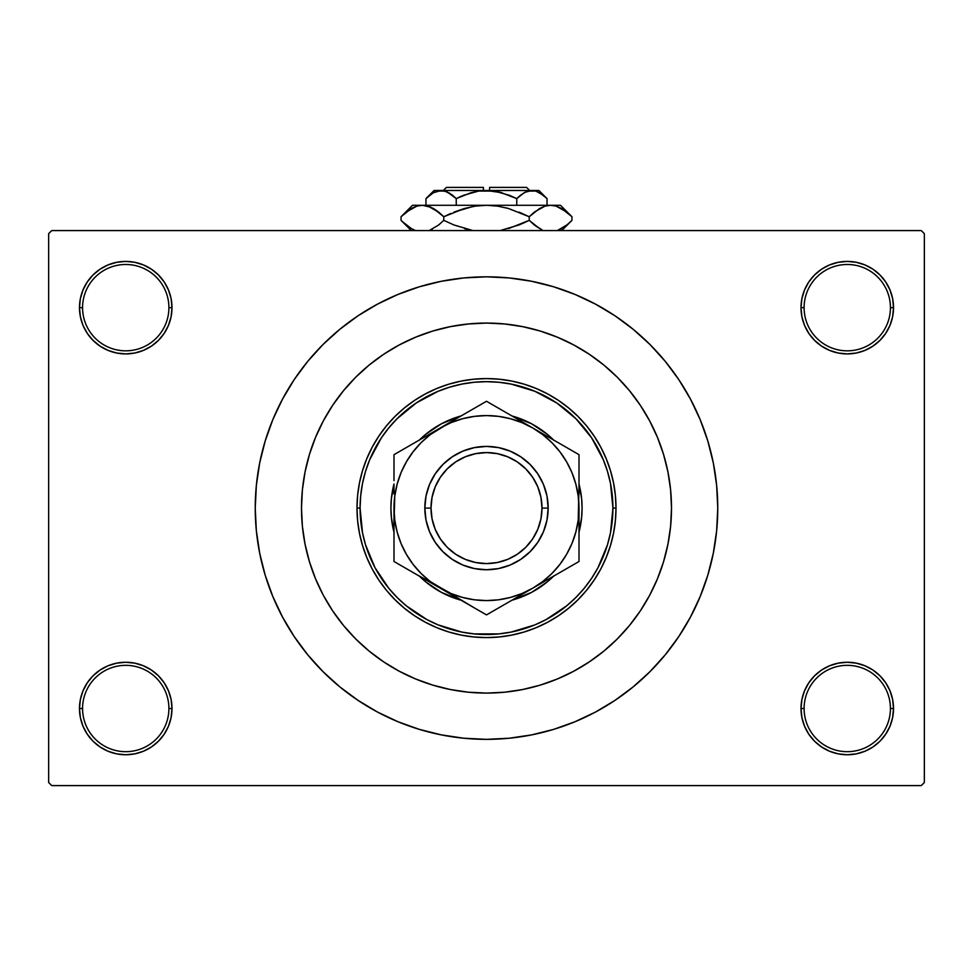 <?xml version="1.0" encoding="UTF-8"?>
<svg xmlns="http://www.w3.org/2000/svg" width="973" height="973" viewBox="0 0 973 973"><rect width="100%" height="100%" fill="white"/><g stroke="black" fill="none" stroke-linecap="round" stroke-linejoin="round"><path stroke-width="1.46" d="M892.63 717.527L893.518 708.514A46.254 46.254 0 0 1 847.264 754.756A46.254 46.254 0 0 1 801.01 708.514L804.099 708.514A43.165 43.165 0 0 0 847.264 751.679A43.165 43.165 0 0 0 890.429 708.514A43.165 43.165 0 0 0 847.264 665.337A43.165 43.165 0 0 0 804.099 708.514L801.01 708.514A46.254 46.254 0 0 1 847.264 662.26A46.254 46.254 0 0 1 893.518 708.514L890.429 708.514A43.165 43.165 0 0 1 847.264 751.679A43.165 43.165 0 0 1 804.099 708.514A43.165 43.165 0 0 1 847.264 665.337A43.165 43.165 0 0 1 890.429 708.514L893.518 708.514L892.63 699.49L889.991 690.806L885.722 682.815L879.969 675.809L872.963 670.056L864.961 665.775L856.289 663.148L847.264 662.26L838.24 663.148L829.568 665.775L821.565 670.056L814.559 675.809L808.806 682.815L804.537 690.806L801.898 699.49L801.01 708.514L801.898 717.527L804.537 726.211L808.806 734.201L814.559 741.219L821.565 746.96L829.568 751.241L838.24 753.868L847.264 754.756L856.289 753.868L864.961 751.241L872.963 746.96L879.969 741.219L885.722 734.201L889.991 726.211L892.63 717.527L893.518 708.514L892.63 699.49M80.37 699.49L79.482 708.514L82.571 708.514A43.165 43.165 0 0 0 125.736 751.679A43.165 43.165 0 0 0 168.901 708.514A43.165 43.165 0 0 0 125.736 665.337A43.165 43.165 0 0 0 82.571 708.514L79.482 708.514A46.254 46.254 0 0 1 125.736 662.26A46.254 46.254 0 0 1 171.99 708.514L168.901 708.514A43.165 43.165 0 0 1 125.736 751.679A43.165 43.165 0 0 1 82.571 708.514A43.165 43.165 0 0 1 125.736 665.337A43.165 43.165 0 0 1 168.901 708.514L171.99 708.514L171.102 699.49L168.463 690.806L164.194 682.815L158.441 675.809L151.435 670.056L143.432 665.775L134.761 663.148L125.736 662.26L116.711 663.148L108.039 665.775L100.037 670.056L93.031 675.809L87.278 682.815L83.009 690.806L80.37 699.49L79.482 708.514L80.37 717.527L83.009 726.211L87.278 734.201L93.031 741.219L100.037 746.96L108.039 751.241L116.711 753.868L125.736 754.756L134.761 753.868L143.432 751.241L151.435 746.96L158.441 741.219L164.194 734.201L168.463 726.211L171.102 717.527L171.99 708.514A46.254 46.254 0 0 1 125.736 754.756A46.254 46.254 0 0 1 79.482 708.514L80.37 717.527L83.009 726.211L87.278 734.201M80.37 298.638L79.482 307.663L82.571 307.663A43.165 43.165 0 0 0 125.736 350.827A43.165 43.165 0 0 0 168.901 307.663A43.165 43.165 0 0 0 125.736 264.486A43.165 43.165 0 0 0 82.571 307.663L79.482 307.663A46.254 46.254 0 0 1 125.736 261.409A46.254 46.254 0 0 1 171.99 307.663L168.901 307.663A43.165 43.165 0 0 1 125.736 350.827A43.165 43.165 0 0 1 82.571 307.663A43.165 43.165 0 0 1 125.736 264.486A43.165 43.165 0 0 1 168.901 307.663L171.99 307.663L171.102 298.638L168.463 289.954L164.194 281.963L158.441 274.958L151.435 269.205L143.432 264.924L134.761 262.296L125.736 261.409L116.711 262.296L108.039 264.924L100.037 269.205L93.031 274.958L87.278 281.963L83.009 289.954L80.37 298.638L79.482 307.663L80.37 316.687L83.009 325.359L87.278 333.362L93.031 340.368L100.037 346.12L108.039 350.389L116.711 353.029L125.736 353.917L134.761 353.029L143.432 350.389L151.435 346.12L158.441 340.368L164.194 333.362L168.463 325.359L171.102 316.687L171.99 307.663A46.254 46.254 0 0 1 125.736 353.917A46.254 46.254 0 0 1 79.482 307.663L80.37 316.687M892.63 316.687L893.518 307.663A46.254 46.254 0 0 1 847.264 353.917A46.254 46.254 0 0 1 801.01 307.663L804.099 307.663A43.165 43.165 0 0 0 847.264 350.827A43.165 43.165 0 0 0 890.429 307.663A43.165 43.165 0 0 0 847.264 264.486A43.165 43.165 0 0 0 804.099 307.663L801.01 307.663A46.254 46.254 0 0 1 847.264 261.409A46.254 46.254 0 0 1 893.518 307.663L890.429 307.663A43.165 43.165 0 0 1 847.264 350.827A43.165 43.165 0 0 1 804.099 307.663A43.165 43.165 0 0 1 847.264 264.486A43.165 43.165 0 0 1 890.429 307.663L893.518 307.663L892.63 298.638L889.991 289.954L885.722 281.963L879.969 274.958L872.963 269.205L864.961 264.924L856.289 262.296L847.264 261.409L838.24 262.296L829.568 264.924L821.565 269.205L814.559 274.958L808.806 281.963L804.537 289.954L801.898 298.638L801.01 307.663L801.898 316.687L804.537 325.359L808.806 333.362L814.559 340.368L821.565 346.12L829.568 350.389L838.24 353.029L847.264 353.917L856.289 353.029L864.961 350.389L872.963 346.12L879.969 340.368L885.722 333.362L889.991 325.359L892.63 316.687L893.518 307.663L892.63 298.638L889.991 289.954L885.722 281.963M301.496 508.088A185.004 185.004 0 0 1 486.5 323.072A185.004 185.004 0 0 1 671.504 508.088L670.616 526.223L667.952 544.175L663.537 561.786L657.42 578.886L649.66 595.294L640.331 610.874L629.507 625.457L617.32 638.908L603.868 651.095L589.285 661.908L573.717 671.248L557.298 679.008L540.21 685.126L522.598 689.541L504.634 692.204L486.5 693.092L468.366 692.204L450.402 689.541L432.79 685.126L415.702 679.008L399.283 671.248L383.715 661.908L369.132 651.095L355.68 638.908L343.493 625.457L332.669 610.874L323.34 595.294L315.58 578.886L309.463 561.786L305.048 544.175L302.384 526.223L301.496 508.088L302.384 489.954L305.048 471.99L309.463 454.379L315.58 437.291L323.34 420.871L332.669 405.303L343.493 390.72L355.68 377.269L369.132 365.07L383.715 354.257L399.283 344.929L415.702 337.157L432.79 331.039L450.402 326.636L468.366 323.973L486.5 323.072L504.634 323.973L522.598 326.636L540.21 331.039L557.298 337.157L573.717 344.929L589.285 354.257L603.868 365.07L617.32 377.269L629.507 390.72L640.331 405.303L649.66 420.871L657.42 437.291L663.537 454.379L667.952 471.99L670.616 489.954L671.504 508.088A185.004 185.004 0 0 1 486.5 693.092A185.004 185.004 0 0 1 301.496 508.088A185.004 185.004 0 0 1 486.5 323.072A185.004 185.004 0 0 1 671.504 508.088A185.004 185.004 0 0 1 486.5 693.092A185.004 185.004 0 0 1 301.496 508.088L302.384 526.223L305.048 544.175L309.463 561.786L315.58 578.886L323.34 595.294L332.669 610.874L343.493 625.457L355.68 638.908L369.132 651.095L383.715 661.908L399.283 671.248L415.702 679.008L432.79 685.126L450.402 689.541L468.366 692.204L486.5 693.092L504.634 692.204L522.598 689.541L540.21 685.126L557.298 679.008L573.717 671.248L589.285 661.908L603.868 651.095L617.32 638.908L629.507 625.457L640.331 610.874L649.66 595.294L657.42 578.886L663.537 561.786L667.952 544.175L670.616 526.223L671.504 508.088L670.616 489.954L667.952 471.99L663.537 454.379L657.42 437.291L649.66 420.871L640.331 405.303L629.507 390.72L617.32 377.269L603.868 365.07L589.285 354.257L573.717 344.929L557.298 337.157L540.21 331.039L522.598 326.636L504.634 323.973L486.5 323.072L468.366 323.973L450.402 326.636L432.79 331.039L415.702 337.157L399.283 344.929L383.715 354.257L369.132 365.07L355.68 377.269L343.493 390.72L332.669 405.303L323.34 420.871L315.58 437.291L309.463 454.379L305.048 471.99L302.384 489.954L301.496 508.088M486.5 276.831L463.829 277.937L441.389 281.27L419.375 286.78L398.006 294.43L377.488 304.135L358.015 315.799L339.796 329.324L322.975 344.564L307.736 361.372L294.211 379.604L282.547 399.064L272.841 419.582L265.203 440.951L259.682 462.966L256.349 485.418L255.242 508.088L256.349 530.747L259.682 553.199L265.203 575.213L272.841 596.583L282.547 617.101L294.211 636.561L307.736 654.793L322.975 671.613L339.796 686.853L358.015 700.365L377.488 712.041L398.006 721.735L419.375 729.385L441.389 734.895L463.829 738.227L486.5 739.346L509.171 738.227L531.611 734.895L553.625 729.385L574.994 721.735L595.512 712.041L614.985 700.365L633.204 686.853L650.025 671.613L665.264 654.793L678.789 636.561L690.453 617.101L700.159 596.583L707.797 575.213L713.318 553.199L716.651 530.747L717.758 508.088A231.258 231.258 0 0 1 486.5 739.346A231.258 231.258 0 0 1 255.242 508.088A231.258 231.258 0 0 1 486.5 276.831A231.258 231.258 0 0 1 717.758 508.088L716.651 485.418L713.318 462.966L707.797 440.951L700.159 419.582L690.453 399.064L678.789 379.604L665.264 361.372L650.025 344.564L633.204 329.324L614.985 315.799L595.512 304.135L574.994 294.43L553.625 286.78L531.611 281.27L509.171 277.937L486.5 276.831L471.382 277.317M921.261 785.6L51.739 785.6L48.65 782.511L48.65 233.654L51.739 230.577L921.261 230.577L51.739 230.577L48.65 233.654L48.65 782.511L51.739 785.6L921.261 785.6L924.35 782.511L924.35 233.654L924.35 782.511L921.261 785.6M921.261 230.577L924.35 233.654L921.261 230.577M486.5 739.346L501.618 738.848M665.264 654.793L678.789 636.561L686.78 623.717M307.736 361.372L294.211 379.604L286.22 392.46M872.963 269.205L864.961 264.924L856.289 262.296L847.264 261.409L838.24 262.296M821.565 346.12L829.568 350.389L838.24 353.029L847.264 353.917L856.289 353.029M872.963 346.12L879.969 340.368L885.722 333.362L889.991 325.359M151.435 269.205L143.432 264.924L134.761 262.296L125.736 261.409L116.711 262.296M83.009 325.359L87.278 333.362M100.037 346.12L108.039 350.389L116.711 353.029L125.736 353.917L134.761 353.029M151.435 346.12L158.441 340.368L164.194 333.362M151.435 670.056L143.432 665.775L134.761 663.148L125.736 662.26L116.711 663.148M100.037 670.056L93.031 675.809L87.278 682.815L83.009 690.806M100.037 746.96L108.039 751.241L116.711 753.868L125.736 754.756L134.761 753.868M889.991 690.806L885.722 682.815M872.963 670.056L864.961 665.775L856.289 663.148L847.264 662.26L838.24 663.148M821.565 670.056L814.559 675.809L808.806 682.815M821.565 746.96L829.568 751.241L838.24 753.868L847.264 754.756L856.289 753.868M678.789 379.604L665.264 361.372M441.389 281.27L419.375 286.78M294.211 636.561L307.736 654.793M531.611 734.895L553.625 729.385M527.536 688.483L522.465 689.565M445.464 327.682L450.535 326.612M393.992 532.17L391.377 517.454L390.915 508.088A95.585 95.585 0 0 0 393.992 532.17A95.585 95.585 0 0 1 390.915 508.088L391.377 498.711L393.992 483.995A95.585 95.585 0 0 0 390.915 508.088A95.585 95.585 0 0 1 393.992 484.007M425.931 582.036A95.585 95.585 0 0 0 461.105 600.232A95.585 95.585 0 0 1 419.387 576.15A95.585 95.585 0 0 0 425.785 581.915M547.215 581.915A95.585 95.585 0 0 0 553.613 576.15A95.585 95.585 0 0 1 511.895 600.232A95.585 95.585 0 0 0 547.069 582.036M579.008 532.17A95.585 95.585 0 0 0 582.085 508.088A95.585 95.585 0 0 1 579.008 532.17L581.623 517.454L582.085 508.088A95.585 95.585 0 0 0 579.008 484.007L581.623 498.711L582.085 508.088A95.585 95.585 0 0 0 579.008 484.007M356.994 508.088L360.083 508.088A126.417 126.417 0 0 1 486.5 381.659A126.417 126.417 0 0 1 612.917 508.088L616.006 508.088A129.506 129.506 0 0 0 486.5 378.582A129.506 129.506 0 0 0 356.994 508.088A129.506 129.506 0 0 1 486.5 378.582A129.506 129.506 0 0 1 616.006 508.088L615.386 520.774L613.513 533.35L610.424 545.683L606.143 557.638L600.718 569.132L594.175 580.03L586.61 590.246L578.071 599.66L568.658 608.198L558.453 615.763L547.544 622.294L536.062 627.731L524.094 632.012L511.762 635.101L499.198 636.962L486.5 637.595L473.802 636.962L461.238 635.101L448.906 632.012L436.938 627.731L425.456 622.294L414.547 615.763L404.342 608.198L394.929 599.66L386.39 590.246L378.825 580.03L372.282 569.132L366.857 557.638L362.576 545.683L359.487 533.35L357.614 520.774L356.994 508.088L357.614 495.391L359.487 482.815L362.576 470.494L366.857 458.526L372.282 447.033L378.825 436.135L386.39 425.931L394.929 416.505L404.342 407.979L414.547 400.402L425.456 393.87L436.938 388.434L448.906 384.153L461.238 381.063L473.802 379.202L486.5 378.582L499.198 379.202L511.762 381.063L524.094 384.153L536.062 388.434L547.544 393.87L558.453 400.402L568.658 407.979L578.071 416.505L586.61 425.931L594.175 436.135L600.718 447.033L606.143 458.526L610.424 470.494L613.513 482.815L615.386 495.391L616.006 508.088A129.506 129.506 0 0 1 486.5 637.595A129.506 129.506 0 0 1 356.994 508.088A129.506 129.506 0 0 0 486.5 637.595A129.506 129.506 0 0 0 616.006 508.088L612.917 508.088L610.497 483.423L607.48 471.382L603.296 459.706L591.62 437.85L575.894 418.694L556.738 402.968L534.882 391.292L511.166 384.092L498.894 382.267L486.5 381.659L474.106 382.267L461.834 384.092L449.806 387.108L438.118 391.292L416.262 402.968L397.106 418.694L388.774 427.889L381.38 437.85L369.704 459.706L365.52 471.382L362.503 483.423L360.691 495.695L360.083 508.088L362.503 532.742L365.52 544.783L375.006 567.685L388.774 588.288L397.106 597.483L406.3 605.814L426.904 619.582L438.118 624.885L461.834 632.073L474.106 633.897L498.894 633.897L511.166 632.073L534.882 624.885L546.096 619.582L566.7 605.814L575.894 597.483L584.226 588.288L591.62 578.315L597.994 567.685L607.48 544.783L610.497 532.742L612.917 508.088A126.417 126.417 0 0 1 486.5 634.505A126.417 126.417 0 0 1 360.083 508.088L356.994 508.088M663.537 454.379L657.42 437.291M432.79 331.039L430.188 331.854M426.198 333.18L423.498 334.14M421.868 334.736L415.702 337.157M309.463 561.786L315.58 578.886M540.21 685.126L542.812 684.311M546.802 682.985L549.502 682.037M551.132 681.441L557.298 679.008M418.913 440.489L425.858 434.189L441.438 423.778L461.105 415.933A95.585 95.585 0 0 0 425.931 434.14M547.069 434.14A95.585 95.585 0 0 0 511.895 415.933L531.562 423.778L547.142 434.189L554.087 440.489L547.142 434.189M554.087 575.675L547.142 581.976L531.562 592.387L511.895 600.232M461.105 600.232L441.438 592.387L425.858 581.976L418.913 575.675L425.858 581.976M523.085 419.777L514.243 416.614M449.915 596.4L458.757 599.55M511.895 415.933A95.585 95.585 0 0 1 553.613 440.015A95.585 95.585 0 0 0 547.215 434.25M425.785 434.25A95.585 95.585 0 0 0 419.387 440.015A95.585 95.585 0 0 1 461.105 415.933M548.164 508.088L541.997 508.088A55.497 55.497 0 0 1 486.5 563.586A55.497 55.497 0 0 1 431.003 508.088L424.836 508.088A61.664 61.664 0 0 0 486.5 569.752A61.664 61.664 0 0 0 548.164 508.088A61.664 61.664 0 0 1 486.5 569.752A61.664 61.664 0 0 1 424.836 508.088L426.016 496.048L429.531 484.481L435.223 473.827L442.897 464.474L452.238 456.811L462.905 451.107L474.471 447.604L486.5 446.412L498.529 447.604L510.095 451.107L520.762 456.811L530.103 464.474L537.777 473.827L543.469 484.481L546.984 496.048L548.164 508.088L546.984 520.117L543.469 531.684L537.777 542.35L530.103 551.691L520.762 559.366L510.095 565.058L498.529 568.573L486.5 569.752L474.471 568.573L462.905 565.058L452.238 559.366L442.897 551.691L435.223 542.35L429.531 531.684L426.016 520.117L424.836 508.088A61.664 61.664 0 0 1 486.5 446.412A61.664 61.664 0 0 1 548.164 508.088A61.664 61.664 0 0 0 486.5 446.412A61.664 61.664 0 0 0 424.836 508.088L431.003 508.088L432.061 518.913L435.223 529.324L440.355 538.92L447.252 547.325L455.668 554.233L465.264 559.366L475.675 562.516L486.5 563.586L497.325 562.516L507.736 559.366L517.332 554.233L525.748 547.325L532.645 538.92L537.777 529.324L540.939 518.913L541.997 508.088L540.939 497.252L537.777 486.841L532.645 477.244L525.748 468.84L517.332 461.932L507.736 456.811L497.325 453.649L486.5 452.579L475.675 453.649L465.264 456.811L455.668 461.932L447.252 468.84L440.355 477.244L435.223 486.841L432.061 497.252L431.003 508.088A55.497 55.497 0 0 1 486.5 452.579A55.497 55.497 0 0 1 541.997 508.088L548.164 508.088M393.992 484.736L393.992 486.415M393.992 467.441L393.992 468.354M440.295 427.95L393.992 454.683L393.992 480.626L393.992 467.405M542.849 434.724L532.754 427.974L486.5 401.265L452.238 421.054M481.209 404.33L440.246 427.974L452.214 421.066L430.188 434.7L421.09 442.679L413.111 451.776L406.386 461.834L401.034 472.683L397.154 484.14L394.783 496.048M573.705 451.618L544.722 434.882M579.008 484.736L579.008 454.683L532.754 427.974L521.905 422.623L510.436 418.731L498.541 416.371M566.602 554.342L571.966 543.481L575.846 532.024L578.217 520.154L579.008 485.381M579.008 531.44L579.008 507.857M579.008 548.723L579.008 548.054M532.693 588.227L579.008 561.494L579.008 530.103M440.185 588.154L486.5 614.9L520.786 595.099M491.973 611.737L532.754 588.191L542.812 581.477L551.91 573.498L559.889 564.401L566.614 554.33M393.992 531.44L393.992 561.494L428.266 581.282M393.992 522.063L393.992 530.784M394.783 496.011L393.992 522.039L393.992 508.307M416.383 574.411L451.095 593.542L462.564 597.434L474.459 599.806M405.072 567.879L440.246 588.191A92.508 92.508 0 0 1 393.992 508.088L394.783 520.154L397.154 532.024L401.034 543.481L406.386 554.33L413.111 564.401L421.09 573.498L430.188 581.477L475.456 608.526L486.5 614.9L532.754 588.191A92.508 92.508 0 0 1 440.246 588.191L452.214 595.099M399.465 564.644L416.347 574.398M428.096 434.992L421.297 438.908L428.096 434.992M406.471 447.471L416.347 441.778L406.471 447.471M474.459 416.371L462.564 418.731L451.095 422.623L440.246 427.974L393.992 454.683M513.805 417.04L520.567 420.944L513.805 417.04M498.967 408.465L508.818 414.157L498.967 408.465M491.791 404.33L497.519 407.626L491.791 404.33M551.703 577.257L544.929 581.161L551.703 577.257M566.554 568.682L556.653 574.398L566.554 568.682M498.541 599.806L510.436 597.434L521.905 593.542L532.754 588.191L579.008 561.494L579.008 508.088L578.217 496.011L575.846 484.14L571.966 472.683L566.614 461.834L559.889 451.776L551.91 442.679L542.812 434.7M579.008 535.576L579.008 548.76L579.008 535.576M579.008 522.063L579.008 529.75M452.396 595.208L459.195 599.137L452.409 595.208M464.121 601.971L474.009 607.687L464.145 601.995M481.027 611.737L475.481 608.539L481.027 611.737M428.278 434.882L440.246 427.974A92.508 92.508 0 0 1 532.754 427.974L486.5 401.265L440.246 427.974A92.508 92.508 0 0 0 393.992 508.088L393.992 530.273M393.992 553.771L393.992 561.494M579.008 494.126L579.008 485.892M579.008 462.601L579.008 454.683L567.989 448.322L579.008 454.683M393.992 494.126L393.992 486.074M474.423 599.794L486.5 600.584L498.577 599.794M498.577 416.371L486.5 415.58L474.423 416.371M393.992 535.588L393.992 548.772L393.992 535.588M567.989 448.322L532.754 427.974A92.508 92.508 0 0 1 532.754 588.191L544.722 581.282M579.008 480.589L579.008 467.405L579.008 480.589M532.754 427.974L520.786 421.066M486.5 614.9L497.519 608.539M486.5 401.265L475.481 407.626M446.412 187.4L483.411 187.4L446.412 187.4L443.335 190.489M483.411 190.489L483.411 187.4L483.411 190.489M447.069 191.827L456.24 198.601L456.24 205.291L456.24 198.601L452.627 195.33L456.24 198.601L470.908 192.751L478.631 191.073L494.406 191.085L509.56 195.33L516.76 198.601L509.572 195.342L516.76 198.601L516.76 205.291L516.76 198.601L524.082 192.776L527.913 191.085L535.807 191.073L543.421 195.33L547.033 198.601L547.033 205.291L547.033 198.601L546.279 197.86M524.921 192.313L531.89 190.489L527.95 191.085L535.807 191.073L539.662 192.739L547.033 198.601L538.92 190.489L441.11 190.489L437.157 191.085L445.026 191.073L452.627 195.33L448.906 192.763L456.24 198.601L463.428 195.342L459.353 197.105M520.628 195.135L525.688 191.936M474.569 191.827L476.065 191.523M463.44 195.33L478.631 191.073L486.5 190.489L502.056 192.751L496.948 191.523M494.393 191.085L489.589 190.574L494.393 191.085M426.77 197.811L425.967 198.601L425.967 205.291L425.967 198.601L433.289 192.776L441.11 190.489L447.215 191.9M402.08 215.726L401.046 216.736L401.046 220.36L401.046 216.736L406.142 212.126L416.797 206.142L422.416 205.291L412.491 205.291L560.509 205.291L550.584 205.291L556.118 206.106L566.845 212.126L571.954 216.736L571.954 220.36L566.858 224.97L557.371 230.577L566.955 224.885M542.168 229.92L534.323 224.97L529.227 220.36L529.227 216.736L539.553 208.514L544.977 206.142L550.584 205.291L545.014 206.118M570.92 221.37L571.954 220.36L571.954 216.736L570.847 215.653M556.203 206.142L561.555 208.477L571.954 216.736L560.509 205.291M534.676 211.846L544.977 206.142L550.584 205.291L545.014 206.13M522.282 223.608L529.227 220.36L539.577 228.606L529.227 220.36L519.059 224.958L500.304 230.528M497.641 206.13L486.5 205.291L497.665 206.13L508.502 208.49L529.227 216.736L519.059 212.138L529.227 216.736L529.227 220.36L508.465 228.619M508.465 208.477L506.544 207.954M472.696 206.568L453.941 212.138L464.535 208.477L475.383 206.118L486.5 205.291L422.416 205.291L416.833 206.13L422.416 205.291L427.938 206.106L438.677 212.126L433.423 208.49L443.773 216.736L438.689 212.126L443.773 216.736L443.773 220.36L453.941 224.958L443.773 220.36L438.689 224.97L429.19 230.577L438.689 224.97L443.773 220.36L443.773 216.736L464.535 208.477L475.383 206.118L486.5 205.291L497.665 206.13L508.502 208.49L529.227 216.736L534.311 212.126M450.718 213.488L443.773 216.736L464.498 208.49M464.522 228.619L466.456 229.142M432.255 229.227L431.173 229.762M430.832 207.176L427.986 206.118M402.542 221.808L411.445 228.619L415.629 230.577L411.445 228.619L402.153 221.443M472.939 230.577L453.953 224.97L443.773 220.36L453.941 224.958L472.927 230.577M431.075 207.285L422.416 205.291L427.938 206.106L433.386 208.477M412.491 205.291L401.046 216.736L411.372 208.514L416.797 206.142M413.598 207.358L411.263 208.575M422.416 205.291L416.882 206.106M437.205 210.983L433.423 208.502M438.689 212.126L443.773 216.736M497.641 206.118L486.5 205.291L550.584 205.291L556.118 206.106M570.433 215.252L566.858 212.126M406.155 224.97L401.046 220.36L411.263 230.577M535.795 226.113L541.925 229.81M529.227 220.36L534.311 224.97M561.737 230.577L571.954 220.36L566.7 225.104M559.402 229.737L561.737 228.521M434.08 190.489L425.967 198.601L433.289 192.776L441.11 190.489L434.08 190.489L538.92 190.489M434.834 191.961L433.046 192.909M520.373 195.33L516.76 198.601L499.988 192.192M545.975 197.58L543.421 195.33M489.589 187.4L526.588 187.4L489.589 187.4L489.589 190.489L489.589 187.4M526.588 187.4L529.665 190.489"/></g></svg>

